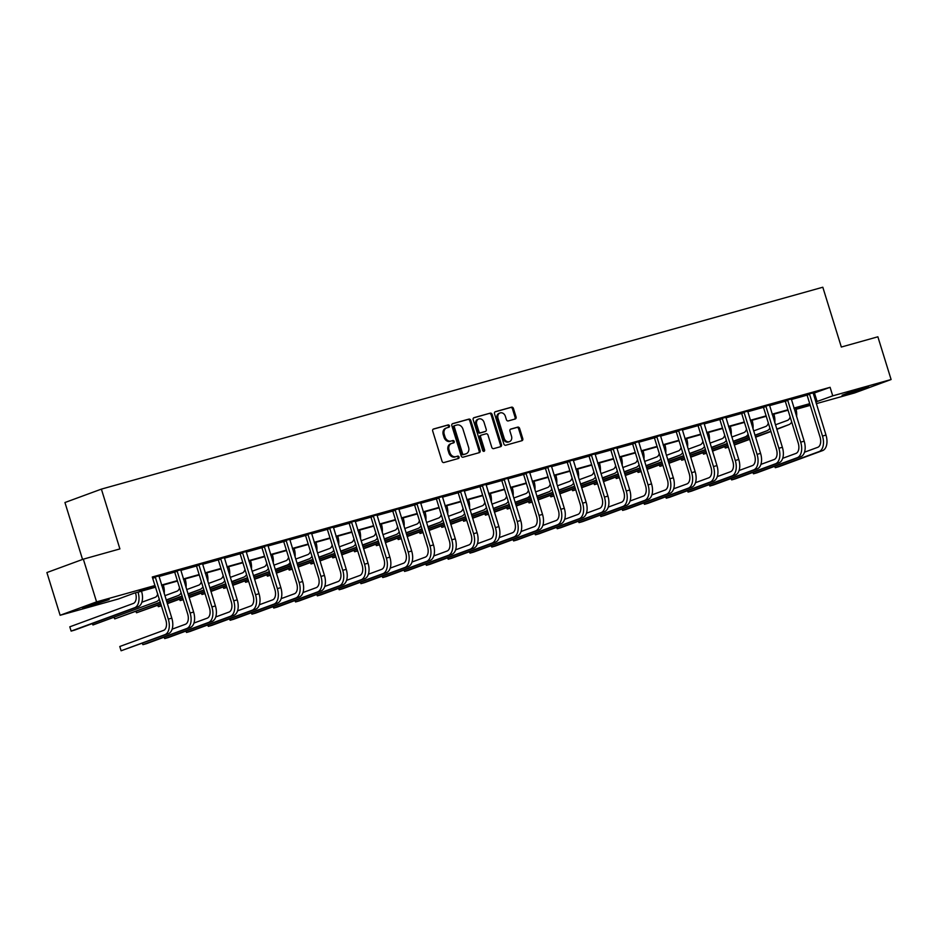 <?xml version="1.0" encoding="UTF-8"?>
<svg xmlns="http://www.w3.org/2000/svg" width="938" height="938" viewBox="0 0 938 938"><rect width="100%" height="100%" fill="white"/><g stroke="black" fill="none" stroke-linecap="round" stroke-linejoin="round"><path stroke-width="1.41" d="M449.454 425.829A1.231 0.997 69.8 0 0 448.13 424.914L433.544 428.994A1.759 1.419 69.8 0 0 432.699 431.058L442.044 461.25A1.759 1.419 69.8 0 0 443.932 462.54L458.506 458.459A1.231 0.997 69.8 0 0 457.779 456.114L455.903 456.642A5.628 4.549 69.8 0 1 449.841 452.503L449.068 449.982A5.628 4.549 69.8 0 1 451.518 443.486A5.628 4.549 69.8 0 1 451.799 443.393L453.687 442.865A1.231 0.997 69.8 0 0 452.96 440.52L451.072 441.048A5.628 4.549 69.8 0 1 445.022 436.909L444.237 434.388A5.628 4.549 69.8 0 1 446.687 427.88A5.628 4.549 69.8 0 1 446.969 427.798L448.856 427.271A1.231 0.997 69.8 0 0 449.454 425.829M448.188 427.447A1.231 0.997 69.8 0 0 447.145 425.277L433.157 429.194M457.85 458.647A1.231 0.997 69.8 0 0 456.794 456.478L455.903 456.642M453.019 443.053A1.231 0.997 69.8 0 0 451.975 440.883L451.072 441.048M847.718 393.937L842.066 395.25L849.195 392.541L868.74 386.984L847.718 393.937M88.137 606.511L82.485 607.812L89.614 605.116L109.16 599.558L88.137 606.511M515.208 418.993A1.759 1.419 69.8 0 0 516.064 416.929L513.438 408.464A1.759 1.419 69.8 0 0 511.55 407.174L495.358 411.7A1.759 1.419 69.8 0 0 494.514 413.764L503.858 443.955A1.759 1.419 69.8 0 0 505.746 445.245L521.938 440.708A1.759 1.419 69.8 0 0 522.783 438.656L519.617 428.42A1.759 1.419 69.8 0 0 517.729 427.13L510.8 429.065A1.759 1.419 69.8 0 0 509.944 431.128L511.515 436.205A4.702 3.811 69.8 0 1 509.475 441.634A4.702 3.811 69.8 0 1 504.175 438.257L498.031 418.383A4.702 3.811 69.8 0 1 500.071 412.943A4.702 3.811 69.8 0 1 505.371 416.331L506.391 419.638A1.759 1.419 69.8 0 0 508.279 420.928L515.208 418.993M155.673 587.165L134.099 593.203L118.481 598.948L60.126 615.281L46.9 572.555L83.341 559.154L119.9 548.918L101.386 489.12L822.814 287.227L841.327 347.037L877.874 336.801L891.1 379.527L854.659 392.928L816.271 403.668M83.341 559.154L96.567 601.868L154.934 585.535L139.316 591.28L155.544 586.742M813.105 393.444L830.095 387.312L152.284 576.999L154.934 585.535M830.095 387.312L832.745 395.848L891.1 379.527M470.77 420.4A1.759 1.419 69.8 0 0 468.883 419.11L452.691 423.636A1.759 1.419 69.8 0 0 451.835 425.7L461.179 455.891A1.759 1.419 69.8 0 0 463.079 457.181L479.259 452.655A1.759 1.419 69.8 0 0 480.115 450.592L470.77 420.4L469.786 420.763A1.759 1.419 69.8 0 0 467.898 419.474L452.292 423.835M474.03 417.668L490.211 413.142A1.759 1.419 69.8 0 1 492.11 414.432L501.455 444.624A1.759 1.419 69.8 0 1 500.599 446.687L493.669 448.622A1.759 1.419 69.8 0 1 491.782 447.332L487.995 435.091A1.759 1.419 69.8 0 0 486.095 433.79L481.499 435.08A1.759 1.419 69.8 0 0 480.643 437.143L484.594 449.888A1.231 0.997 69.8 0 1 482.671 450.428L473.174 419.732A1.759 1.419 69.8 0 1 474.03 417.668L473.854 417.738M60.126 615.281L96.567 601.868M101.386 489.12L64.945 502.522L82.556 559.447M810.256 405.357L796.292 409.261L809.904 404.255M795.905 407.995L796.292 409.261M815.743 401.98L832.745 395.848M161.559 585.054L177.352 580.634M183.367 578.957L199.149 574.537M205.176 572.848L220.958 568.44M226.973 566.751L242.766 562.331M248.781 560.643L264.575 556.234M270.59 554.546L286.383 550.125M292.398 548.437L308.18 544.028M314.207 542.34L329.988 537.92M336.015 536.243L351.797 531.823M357.812 530.134L373.605 525.714M379.62 524.037L395.414 519.617M401.429 517.928L417.211 513.508M423.237 511.831L439.019 507.411M445.046 505.723L460.828 501.302M466.843 499.626L482.636 495.205M488.651 493.517L504.445 489.097M510.46 487.42L526.241 483M532.268 481.311L548.05 476.903M554.077 475.214L569.858 470.794M575.873 469.106L591.667 464.697M597.682 463.009L613.475 458.588M619.49 456.9L635.272 452.491M641.299 450.803L657.081 446.382M663.107 444.706L678.889 440.285M684.904 438.597L700.698 434.177M706.713 432.5L722.506 428.08M728.521 426.391L744.315 421.971M750.33 420.294L766.112 415.874M772.138 414.186L787.92 409.765M793.935 408.089L809.729 403.668M809.857 404.09L794.076 408.511M788.049 410.199L772.267 414.608M766.24 416.296L750.459 420.716M744.444 422.393L728.65 426.813M722.635 428.502L706.842 432.922M700.827 434.599L685.045 439.019M679.018 440.708L663.236 445.128M657.21 446.805L641.428 451.225M635.413 452.913L619.619 457.334M613.604 459.01L597.811 463.431M591.796 465.119L576.014 469.539M569.987 471.216L554.206 475.636M548.179 477.325L532.397 481.733M526.382 483.422L510.589 487.842M504.574 489.53L488.78 493.939M482.765 495.627L466.983 500.048M460.957 501.724L445.175 506.145M439.148 507.833L423.366 512.254M417.351 513.93L401.558 518.351M395.543 520.039L379.749 524.459M373.734 526.136L357.953 530.556M351.926 532.245L336.144 536.665M330.117 538.342L314.336 542.762M308.321 544.45L292.527 548.871M286.512 550.547L270.719 554.968M264.704 556.656L248.91 561.065M242.895 562.753L227.113 567.173M221.087 568.862L205.305 573.27M199.29 574.959L183.496 579.379M177.481 581.068L161.688 585.476M814.477 393.057L817.127 401.593M152.671 578.265L165.85 620.041A8.946 5.241 74.4 0 1 163.564 630.395L119.783 646.505L121.108 650.773L164.889 634.663A13.425 7.856 -105.6 0 0 168.312 619.127L155.38 577.339L152.906 578.242L152.495 577.656L158.874 575.92M158.921 576.518L174.691 572.098L187.659 613.933A8.946 5.241 74.4 0 1 185.372 624.286L172.135 629.164M180.717 570.41L196.488 566.001L209.455 607.836A8.946 5.241 74.4 0 1 207.181 618.189L193.943 623.055M202.526 564.313L218.296 559.892M224.334 558.204L240.105 553.795M246.143 552.107L261.913 547.686M267.951 545.998L283.722 541.589M289.748 539.901L305.518 535.481M311.557 533.792L327.327 529.384M333.365 527.695L349.135 523.275M355.174 521.587L370.944 517.178M376.982 515.49L392.752 511.081M398.779 509.381L414.549 504.972M420.587 503.284L436.358 498.875M442.396 497.187L458.166 492.767M464.204 491.078L479.975 486.67M486.013 484.981L501.783 480.561M507.81 478.872L523.592 474.464M529.618 472.775L545.388 468.355M551.427 466.667L567.197 462.258M573.235 460.57L589.005 456.149M595.044 454.461L610.814 450.052M616.841 448.364L632.622 443.944L645.579 485.778A8.946 5.241 74.4 0 1 643.304 496.132L630.066 501.009M638.649 442.255L654.419 437.847L667.387 479.681A8.946 5.241 74.4 0 1 665.112 490.035L651.875 494.901M660.458 436.158L676.228 431.738M682.266 430.05L698.036 425.641M704.075 423.953L719.845 419.544M725.883 417.856L741.653 413.435M747.68 411.747L763.45 407.338M769.488 405.65L785.258 401.23M791.297 399.541L807.067 395.133M806.75 394.687L813.058 392.846M784.954 400.784L791.262 398.943M763.145 406.893L769.453 405.052M741.337 412.99L747.645 411.149M719.528 419.098L725.836 417.258M697.72 425.195L704.028 423.355M675.923 431.304L682.231 429.463M654.114 437.401L660.422 435.56M632.306 443.51L638.614 441.657M610.497 449.607L616.805 447.766M588.689 455.716L594.997 453.863M566.892 461.813L573.2 459.972M545.084 467.921L551.392 466.069M523.275 474.018L529.583 472.177M501.467 480.127L507.775 478.274M479.658 486.224L485.966 484.383M457.85 492.321L464.169 490.48M436.053 498.43L442.361 496.589M414.244 504.527L420.552 502.686M392.436 510.635L398.744 508.795M370.627 516.732L376.935 514.892M348.819 522.841L355.139 521M327.022 528.938L333.33 527.097M305.213 535.047L311.522 533.194M283.405 541.144L289.713 539.303M261.596 547.253L267.905 545.4M239.788 553.35L246.108 551.509M217.991 559.458L224.299 557.606M196.183 565.555L202.491 563.715M174.374 571.664L180.682 569.812M445.984 428.162A5.628 4.549 69.8 0 0 445.702 428.244A5.628 4.549 69.8 0 0 443.252 434.751L444.237 434.388M450.088 441.411A5.628 4.549 69.8 0 1 444.037 437.272L443.252 434.751M450.815 443.756A5.628 4.549 69.8 0 0 450.533 443.85A5.628 4.549 69.8 0 0 448.083 450.346L449.068 449.982M454.918 457.005A5.628 4.549 69.8 0 1 448.856 452.866L448.083 450.346M478.673 452.82A1.759 1.419 69.8 0 0 479.13 450.955L469.786 420.763M454.93 425.571A1.231 0.997 69.8 0 0 454.332 427.013L462.528 453.511A1.231 0.997 69.8 0 0 463.853 454.414L465.846 453.863A5.628 4.549 69.8 0 0 466.127 453.769A5.628 4.549 69.8 0 0 468.578 447.262L462.962 429.147A5.628 4.549 69.8 0 0 456.912 425.008L454.93 425.571M454.801 425.606L453.945 425.934A1.231 0.997 69.8 0 0 453.347 427.376L454.332 427.013M465.412 454.015A5.628 4.549 69.8 0 1 465.142 454.133A5.628 4.549 69.8 0 1 464.861 454.215L462.868 454.778A1.231 0.997 69.8 0 1 461.543 453.875L453.347 427.376M473.631 417.867L490.211 413.142M500.013 446.851A1.759 1.419 69.8 0 0 500.47 444.987L491.125 414.795A1.759 1.419 69.8 0 0 489.226 413.506M481.335 435.138L480.514 435.443A1.759 1.419 69.8 0 0 479.658 437.507L483.609 450.252L484.594 449.888M483.504 451.319A1.231 0.997 69.8 0 0 483.609 450.252M484.055 422.381A4.702 3.811 69.8 0 0 478.767 418.993A4.702 3.811 69.8 0 0 476.715 424.433L478.884 431.433A1.759 1.419 69.8 0 0 480.772 432.735L485.368 431.445A1.759 1.419 69.8 0 0 486.224 429.381L484.055 422.381M478.767 418.993L477.782 419.356A4.702 3.811 69.8 0 0 475.73 424.797L476.715 424.433M484.559 431.738A1.759 1.419 69.8 0 1 484.383 431.808L479.787 433.098A1.759 1.419 69.8 0 1 477.899 431.797L475.73 424.797M500.071 412.943L499.086 413.306A4.702 3.811 69.8 0 0 497.046 418.747L498.031 418.383M509.475 441.634L508.49 441.997A4.702 3.811 69.8 0 1 503.19 438.621L497.046 418.747M521.34 440.883A1.759 1.419 69.8 0 0 521.798 439.019L518.632 428.783A1.759 1.419 69.8 0 0 516.744 427.494L510.413 429.264M514.622 419.157A1.759 1.419 69.8 0 0 515.079 417.293L512.453 408.827A1.759 1.419 69.8 0 0 510.565 407.526L494.971 411.899M135.471 592.816L135.564 593.109A8.946 5.241 74.4 0 1 133.29 603.462L69.799 626.819L71.124 631.098L134.615 607.742A13.425 7.856 -105.6 0 0 138.027 592.206L138.003 592.113M69.799 626.819L71.124 631.098L74.618 630.113L138.109 606.757A13.425 7.856 -105.6 0 0 141.521 591.221L141.497 591.128M119.783 646.505L121.108 650.773L168.383 633.689A13.425 7.856 -105.6 0 0 171.806 618.154L158.885 575.78M164.209 593.602A13.425 7.856 -105.6 0 0 163.329 585.124L163.306 585.031M157.736 593.848A8.946 5.241 74.4 0 1 155.098 597.365L141.861 602.231M92.487 623.547L92.932 624.989L92.229 623.641M156.412 601.633L92.932 624.989L156.412 601.633A13.425 7.856 -105.6 0 0 159.331 599.007M186.017 587.505A13.425 7.856 -105.6 0 0 185.138 579.016L185.103 578.922M179.545 587.739A8.946 5.241 74.4 0 1 176.895 591.257L164.853 595.689M114.284 617.439L114.741 618.892L114.026 617.532M160.386 602.395L114.741 618.892L160.304 602.126M166.178 599.968L178.22 595.536A13.425 7.856 -105.6 0 0 181.14 592.898M166.261 600.238L178.22 595.536M176.836 570.75L177.176 571.242L174.714 572.145L174.292 571.547M142.459 643.222L142.904 644.664L186.697 628.566A13.425 7.856 -105.6 0 0 190.121 613.03L177.176 571.242M142.201 643.316L142.904 644.664L146.398 643.691L190.191 627.581A13.425 7.856 -105.6 0 0 193.615 612.045L180.682 569.671M198.645 564.653L198.985 565.133L196.523 566.048L196.101 565.45M164.267 637.125L164.713 638.567L208.506 622.457A13.425 7.856 -105.6 0 0 211.918 606.921L198.985 565.133M164.009 637.219L164.713 638.567L168.207 637.594L212 621.484A13.425 7.856 -105.6 0 0 215.412 605.948L202.491 563.574M207.814 581.396A13.425 7.856 -105.6 0 0 206.946 572.919L206.911 572.825M201.353 581.642A8.946 5.241 74.4 0 1 198.704 585.16L186.662 589.592M136.092 611.341L136.538 612.784L135.834 611.435M160.926 604.119L136.538 612.784L160.832 603.849M166.706 601.692L182.113 596.017M187.975 593.86L200.029 589.427A13.425 7.856 -105.6 0 0 202.948 586.801M166.788 601.962L182.195 596.298M188.069 594.141L200.029 589.427M220.453 558.544L220.793 559.036L218.331 559.939L231.264 601.727A8.946 5.241 74.4 0 1 228.989 612.08L215.752 616.958M186.076 631.016L186.521 632.47L230.302 616.36A13.425 7.856 -105.6 0 0 233.726 600.824L220.793 559.036M185.818 631.11L186.521 632.47L190.015 631.485L233.797 615.375A13.425 7.856 -105.6 0 0 237.22 599.839L224.299 557.465M218.331 559.939L217.909 559.341M229.622 575.299A13.425 7.856 -105.6 0 0 228.755 566.822L228.72 566.728M223.162 575.533A8.946 5.241 74.4 0 1 220.512 579.051L208.459 583.483M157.901 605.233L158.346 606.687L157.643 605.327M161.442 605.819L158.346 606.687L161.371 605.573M167.245 603.415L182.64 597.741M188.515 595.583L203.909 589.92M209.784 587.763L221.837 583.33A13.425 7.856 -105.6 0 0 224.757 580.692M167.327 603.685L182.722 598.022M188.597 595.865L204.003 590.201M209.878 588.032L221.837 583.33M242.25 552.447L242.602 552.928L240.14 553.842L253.072 595.63A8.946 5.241 74.4 0 1 250.786 605.983L237.56 610.849M207.884 624.919L208.33 626.361L252.111 610.251A13.425 7.856 -105.6 0 0 255.535 594.715L242.602 552.928M207.626 625.013L208.33 626.361L211.824 625.388L255.605 609.278A13.425 7.856 -105.6 0 0 259.029 593.742L246.108 551.368M240.14 553.842L239.718 553.244M251.431 569.19A13.425 7.856 -105.6 0 0 250.552 560.713L250.528 560.619M244.959 569.436A8.946 5.241 74.4 0 1 242.321 572.954L230.267 577.386M179.709 599.136L180.155 600.578L179.451 599.23M183.25 599.71L180.155 600.578L183.18 599.464M189.042 597.307L204.449 591.644M210.323 589.486L225.718 583.823M231.592 581.654L243.646 577.222A13.425 7.856 -105.6 0 0 246.565 574.595M189.136 597.588L204.531 591.925M210.405 589.756L225.812 584.093M231.674 581.935L243.646 577.222M264.059 546.338L264.41 546.831L261.948 547.733L274.881 589.521A8.946 5.241 74.4 0 1 272.595 599.874L259.357 604.752M229.681 618.81L230.138 620.264L273.919 604.154A13.425 7.856 -105.6 0 0 277.343 588.618L264.41 546.831M229.423 618.904L230.138 620.264L233.632 619.279L277.413 603.169A13.425 7.856 -105.6 0 0 280.837 587.645L267.916 545.271M261.948 547.733L261.526 547.135M273.239 563.093A13.425 7.856 -105.6 0 0 272.36 554.616L272.337 554.522M266.767 563.328A8.946 5.241 74.4 0 1 264.129 566.845L252.076 571.277M201.518 593.027L201.963 594.481L201.26 593.121M205.059 593.613L201.963 594.481L204.976 593.367M210.851 591.21L226.257 585.547M232.132 583.377L247.526 577.714M253.401 575.557L265.442 571.125A13.425 7.856 -105.6 0 0 268.374 568.487M210.944 591.479L226.339 585.816M232.214 583.659L247.609 577.996M253.483 575.826L265.442 571.125M285.867 540.241L286.207 540.722L283.745 541.636L296.689 583.424A8.946 5.241 74.4 0 1 294.403 593.777L281.166 598.643M251.49 612.713L251.935 614.155L295.728 598.045A13.425 7.856 -105.6 0 0 299.152 582.51L286.207 540.722M251.232 612.807L251.935 614.155L255.441 613.182L299.222 597.072A13.425 7.856 -105.6 0 0 302.646 581.537L289.713 539.162M283.745 541.636L283.323 541.038M295.048 556.984A13.425 7.856 -105.6 0 0 294.169 548.507L294.133 548.413M288.576 557.231A8.946 5.241 74.4 0 1 285.926 560.748L273.884 565.18M223.314 586.93L223.772 588.372L223.056 587.024M226.867 587.505L223.772 588.372L226.785 587.27M232.659 585.101L248.066 579.438M253.928 577.28L269.335 571.617M275.209 569.448L287.251 565.016A13.425 7.856 -105.6 0 0 290.17 562.39M232.741 585.382L248.148 579.719M254.022 577.55L269.417 571.887M275.291 569.729L290.686 564.066M307.676 534.132L308.016 534.625L305.554 535.528L318.486 577.316A8.946 5.241 74.4 0 1 316.212 587.669L302.974 592.546M273.298 606.605L273.744 608.059L317.536 591.948A13.425 7.856 -105.6 0 0 320.948 576.413L308.016 534.625M273.04 606.698L273.744 608.059L277.238 607.074L321.031 590.963A13.425 7.856 -105.6 0 0 324.442 575.44L311.522 533.065M305.554 535.528L305.131 534.93M316.845 550.887A13.425 7.856 -105.6 0 0 315.977 542.41L315.942 542.316M310.384 551.122A8.946 5.241 74.4 0 1 307.734 554.651L295.693 559.083M245.123 580.821L245.568 582.275L244.865 580.927M248.676 581.408L245.568 582.275L248.593 581.161M254.468 579.004L269.863 573.341M275.737 571.172L291.143 565.508M297.006 563.351L309.059 558.919A13.425 7.856 -105.6 0 0 311.979 556.293M254.55 579.274L269.956 573.61M275.819 571.453L291.226 565.79M297.1 563.621L309.059 558.919M329.484 528.035L329.824 528.516L327.362 529.431L340.295 571.219A8.946 5.241 74.4 0 1 338.02 581.572L324.783 586.438M295.107 600.508L295.552 601.95L339.333 585.84A13.425 7.856 -105.6 0 0 342.757 570.316L329.824 528.516M294.849 600.601L295.552 601.95L299.046 600.977L342.839 584.866A13.425 7.856 -105.6 0 0 346.251 569.331L333.33 526.957M327.362 529.431L326.94 528.833M338.653 544.779A13.425 7.856 -105.6 0 0 337.786 536.302L337.75 536.208M332.193 545.025A8.946 5.241 74.4 0 1 329.543 548.542L317.501 552.974M266.931 574.724L267.377 576.167L266.673 574.818M270.472 575.299L267.377 576.167L270.402 575.064M276.276 572.895L291.671 567.232M297.545 565.075L312.952 559.411M318.814 557.242L330.868 552.81A13.425 7.856 -105.6 0 0 333.787 550.184M276.358 573.177L291.753 567.513M297.627 565.344L313.034 559.681M318.908 557.524L330.868 552.81M351.281 521.938L351.633 522.419L349.171 523.322L362.103 565.11A8.946 5.241 74.4 0 1 359.817 575.475L346.591 580.341M316.915 594.399L317.361 595.853L361.142 579.743A13.425 7.856 -105.6 0 0 364.565 564.207L351.633 522.419M316.657 594.493L317.361 595.853L320.855 594.868L364.636 578.758A13.425 7.856 -105.6 0 0 368.059 563.234L355.139 520.86M349.171 523.322L348.748 522.724M360.462 538.682A13.425 7.856 -105.6 0 0 359.582 530.205L359.559 530.111M353.989 538.916A8.946 5.241 74.4 0 1 351.351 542.445L339.298 546.877M288.74 568.627L289.185 570.07L288.482 568.721M292.281 569.202L289.185 570.07L292.21 568.956M298.073 566.798L313.48 561.135M319.354 558.966L334.749 553.303M340.623 551.145L352.676 546.713A13.425 7.856 -105.6 0 0 355.596 544.087M298.167 567.068L313.562 561.405M319.436 559.247L334.843 553.584M340.705 551.427L352.676 546.713M373.09 515.83L373.441 516.322L370.979 517.225L383.912 559.013A8.946 5.241 74.4 0 1 381.625 569.366L368.388 574.232M338.724 588.302L339.169 589.744L382.95 573.634A13.425 7.856 -105.6 0 0 386.374 558.11L373.441 516.322M338.466 588.396L339.169 589.744L342.663 588.771L386.444 572.661A13.425 7.856 -105.6 0 0 389.868 557.125L376.947 514.751M370.979 517.225L370.557 516.627M382.27 532.585A13.425 7.856 -105.6 0 0 381.391 524.096L381.367 524.002M375.798 532.819A8.946 5.241 74.4 0 1 373.16 536.337L361.107 540.769M310.548 562.519L310.994 563.961L310.29 562.612M314.089 563.105L310.994 563.961L314.019 562.859M319.881 560.69L335.288 555.026M341.162 552.869L356.557 547.206M362.431 545.037L374.473 540.605A13.425 7.856 -105.6 0 0 377.404 537.978M319.975 560.971L335.37 555.308M341.244 553.15L356.639 547.475M362.514 545.318L374.473 540.605M394.898 509.733L395.238 510.213L392.776 511.116L405.72 552.904A8.946 5.241 74.4 0 1 403.434 563.269L390.196 568.135M360.52 582.193L360.978 583.647L404.759 567.537A13.425 7.856 -105.6 0 0 408.182 552.001L395.238 510.213M360.262 582.287L360.978 583.647L364.472 582.662L408.253 566.564A13.425 7.856 -105.6 0 0 411.676 551.028L398.744 508.654M392.776 511.116L392.354 510.518M404.079 526.476A13.425 7.856 -105.6 0 0 403.199 517.999L403.176 517.905M397.606 526.71A8.946 5.241 74.4 0 1 394.957 530.24L382.915 534.672M332.345 556.422L332.802 557.864L332.087 556.515M335.898 556.996L332.802 557.864L335.816 556.75M341.69 554.593L357.097 548.929M362.959 546.76L378.366 541.097M384.24 538.94L396.282 534.508A13.425 7.856 -105.6 0 0 399.201 531.881M341.772 554.874L357.179 549.199M363.053 547.042L378.448 541.378M384.322 539.221L396.282 534.508M416.707 503.624L417.047 504.116L414.584 505.019L427.517 546.807A8.946 5.241 74.4 0 1 425.242 557.16L412.005 562.026M382.329 576.096L382.774 577.538L426.567 561.428A13.425 7.856 -105.6 0 0 429.979 545.904L417.047 504.116M382.071 576.19L382.774 577.538L386.268 576.565L430.061 560.455A13.425 7.856 -105.6 0 0 433.473 544.919L420.552 502.545M414.584 505.019L414.162 504.421M425.875 520.379A13.425 7.856 -105.6 0 0 425.008 511.89L424.973 511.796M419.415 520.613A8.946 5.241 74.4 0 1 416.765 524.131L404.724 528.563M354.154 550.313L354.599 551.767L353.896 550.407M357.706 550.899L354.599 551.767L357.624 550.653M363.498 548.496L378.893 542.821M384.768 540.663L400.174 535M406.048 532.843L418.09 528.411A13.425 7.856 -105.6 0 0 421.01 525.772M363.581 548.765L378.987 543.102M384.861 540.945L400.256 535.27M406.131 533.112L418.09 528.411M438.515 497.527L438.855 498.008L436.393 498.91L449.325 540.698A8.946 5.241 74.4 0 1 447.051 551.063L433.813 555.929M404.137 569.987L404.583 571.441L448.364 555.331A13.425 7.856 -105.6 0 0 451.788 539.796L438.855 498.008M403.879 570.093L404.583 571.441L408.077 570.456L451.87 554.358A13.425 7.856 -105.6 0 0 455.282 538.822L442.361 496.448M436.393 498.91L435.971 498.324M447.684 514.27A13.425 7.856 -105.6 0 0 446.816 505.793L446.781 505.699M441.223 514.516A8.946 5.241 74.4 0 1 438.574 518.034L426.532 522.466M375.962 544.216L376.408 545.658L375.704 544.31M379.503 544.79L376.408 545.658L379.433 544.544M385.307 542.387L400.702 536.724M406.576 534.566L421.983 528.891M427.845 526.734L439.899 522.302A13.425 7.856 -105.6 0 0 442.818 519.675M385.389 542.668L400.796 536.993M406.658 534.836L422.065 529.173M427.939 527.015L439.899 522.302M460.324 491.418L460.664 491.911L458.201 492.813L471.134 534.601A8.946 5.241 74.4 0 1 468.859 544.955L455.622 549.832M425.946 563.89L426.391 565.333L470.173 549.234A13.425 7.856 -105.6 0 0 473.596 533.699L460.664 491.911M425.688 563.984L426.391 565.333L429.885 564.359L473.667 548.249A13.425 7.856 -105.6 0 0 477.09 532.714L464.169 490.34M458.201 492.813L457.779 492.216M469.492 508.173A13.425 7.856 -105.6 0 0 468.613 499.684L468.59 499.591M463.032 508.408A8.946 5.241 74.4 0 1 460.382 511.925L448.329 516.357M397.771 538.107L398.216 539.561L397.513 538.201M401.312 538.693L398.216 539.561L401.241 538.447M407.115 536.29L422.51 530.615M428.385 528.457L443.78 522.794M449.654 520.637L461.707 516.205A13.425 7.856 -105.6 0 0 464.627 513.567M407.198 536.559L422.592 530.896M428.467 528.739L443.873 523.064M449.736 520.907L461.707 516.205M482.12 485.321L482.472 485.802L480.01 486.705L492.942 528.504A8.946 5.241 74.4 0 1 490.656 538.858L477.419 543.723M447.754 557.782L448.2 559.236L491.981 543.125A13.425 7.856 -105.6 0 0 495.405 527.59L482.472 485.802M447.496 557.887L448.2 559.236L451.694 558.262L495.475 542.152A13.425 7.856 -105.6 0 0 498.899 526.617L485.978 484.243M480.01 486.705L479.588 486.119M491.301 502.065A13.425 7.856 -105.6 0 0 490.422 493.587L490.398 493.494M484.829 502.311A8.946 5.241 74.4 0 1 482.191 505.828L470.137 510.26M419.579 532.01L420.025 533.452L419.321 532.104M423.12 532.585L420.025 533.452L423.05 532.338M428.912 530.181L444.319 524.518M450.193 522.36L465.588 516.686M471.462 514.528L483.504 510.096A13.425 7.856 -105.6 0 0 486.435 507.47M429.006 530.462L444.401 524.788M450.275 522.63L465.67 516.967M471.544 514.81L483.504 510.096M503.929 479.212L504.269 479.705L501.807 480.608L514.751 522.396A8.946 5.241 74.4 0 1 512.465 532.749L499.227 537.626M469.551 551.685L470.008 553.127L513.789 537.028A13.425 7.856 -105.6 0 0 517.213 521.493L504.269 479.705M469.293 551.779L470.008 553.127L473.502 552.154L517.284 536.044A13.425 7.856 -105.6 0 0 520.707 520.508L507.775 478.134M501.807 480.608L501.396 480.01M513.109 495.968A13.425 7.856 -105.6 0 0 512.23 487.479L512.207 487.385M506.637 496.202A8.946 5.241 74.4 0 1 503.987 499.72L491.946 504.152M441.376 525.901L441.833 527.355L441.118 525.995M444.929 526.488L441.833 527.355L444.846 526.241M450.721 524.084L466.127 518.409M471.99 516.252L487.397 510.589M493.271 508.431L505.312 503.999A13.425 7.856 -105.6 0 0 508.232 501.361M450.803 524.354L466.209 518.691M472.084 516.533L487.479 510.858M493.353 508.701L505.312 503.999M525.737 473.115L526.077 473.596L523.615 474.511L536.548 516.299A8.946 5.241 74.4 0 1 534.273 526.652L521.036 531.518M491.36 545.588L491.805 547.03L535.598 530.92A13.425 7.856 -105.6 0 0 539.01 515.384L526.077 473.596M491.102 545.682L491.805 547.03L495.299 546.057L539.092 529.947A13.425 7.856 -105.6 0 0 542.516 514.411L529.583 472.037M523.615 474.511L523.193 473.913M534.906 489.859A13.425 7.856 -105.6 0 0 534.039 481.382L534.003 481.288M528.446 490.105A8.946 5.241 74.4 0 1 525.796 493.623L513.754 498.055M463.184 519.804L463.63 521.247L462.926 519.898M466.737 520.379L463.63 521.247L466.655 520.133M472.529 517.975L487.924 512.312M493.798 510.155L509.205 504.48M515.079 502.322L527.121 497.89A13.425 7.856 -105.6 0 0 530.04 495.264M472.611 518.257L488.018 512.582M493.892 510.424L509.287 504.761M515.161 502.604L530.556 496.941M547.546 467.007L547.886 467.499L545.424 468.402L558.356 510.19A8.946 5.241 74.4 0 1 556.082 520.543L542.844 525.421M513.168 539.479L513.614 540.933L557.407 524.823A13.425 7.856 -105.6 0 0 560.818 509.287L547.886 467.499M512.91 539.573L513.614 540.933L517.108 539.948L560.901 523.838A13.425 7.856 -105.6 0 0 564.313 508.302L551.392 465.928M545.424 468.402L545.001 467.804M556.715 483.762A13.425 7.856 -105.6 0 0 555.847 475.285L555.812 475.191M550.254 483.996A8.946 5.241 74.4 0 1 547.604 487.514L535.563 491.946M484.993 513.696L485.438 515.15L484.735 513.789M488.534 514.282L485.438 515.15L488.464 514.036M494.338 511.878L509.733 506.203M515.607 504.046L531.014 498.383M536.876 496.225L548.929 491.793A13.425 7.856 -105.6 0 0 551.849 489.155M494.42 512.148L509.826 506.485M515.689 504.327L531.096 498.664M536.97 496.495L548.929 491.793M569.354 460.91L569.694 461.39L567.232 462.305L580.165 504.093A8.946 5.241 74.4 0 1 577.89 514.446L564.653 519.312M534.977 533.382L535.422 534.824L579.203 518.714A13.425 7.856 -105.6 0 0 582.627 503.178L569.694 461.39M534.719 533.476L535.422 534.824L538.916 533.851L582.697 517.741A13.425 7.856 -105.6 0 0 586.121 502.205L573.2 459.831M567.232 462.305L566.81 461.707M578.523 477.653A13.425 7.856 -105.6 0 0 577.644 469.176L577.62 469.082M572.063 477.899A8.946 5.241 74.4 0 1 569.413 481.417L557.36 485.849M506.801 507.599L507.247 509.041L506.543 507.693M510.342 508.173L507.247 509.041L510.272 507.927M516.146 505.77L531.541 500.106M537.415 497.949L552.81 492.286M558.685 490.117L570.738 485.685A13.425 7.856 -105.6 0 0 573.657 483.058M516.228 506.051L531.623 500.388M537.497 498.219L552.904 492.556M558.767 490.398L570.738 485.685M591.151 454.801L591.503 455.293L589.041 456.196L601.973 497.984A8.946 5.241 74.4 0 1 599.687 508.337L586.449 513.215M556.785 527.273L557.231 528.727L601.012 512.617A13.425 7.856 -105.6 0 0 604.435 497.081L591.503 455.293M556.527 527.367L557.231 528.727L560.725 527.742L604.506 511.632A13.425 7.856 -105.6 0 0 607.93 496.108L595.009 453.734M589.041 456.196L588.618 455.598M600.332 471.556A13.425 7.856 -105.6 0 0 599.452 463.079L599.429 462.985M593.86 471.791A8.946 5.241 74.4 0 1 591.221 475.308L579.168 479.74M528.61 501.49L529.055 502.944L528.352 501.584M532.151 502.076L529.055 502.944L532.081 501.83M537.943 499.673L553.35 494.009M559.224 491.84L574.619 486.177M580.493 484.02L592.535 479.588A13.425 7.856 -105.6 0 0 595.466 476.95M538.037 499.942L553.432 494.279M559.306 492.122L574.701 486.459M580.575 484.289L592.535 479.588M612.96 448.704L613.3 449.185L610.837 450.099L623.782 491.887A8.946 5.241 74.4 0 1 621.495 502.24L608.258 507.106M578.582 521.176L579.039 522.618L622.82 506.508A13.425 7.856 -105.6 0 0 626.244 490.973L613.3 449.185M578.324 521.27L579.039 522.618L582.533 521.645L626.314 505.535A13.425 7.856 -105.6 0 0 629.738 489.999L616.805 447.625M610.837 450.099L610.427 449.501M622.14 465.447A13.425 7.856 -105.6 0 0 621.261 456.97L621.237 456.876M615.668 465.694A8.946 5.241 74.4 0 1 613.03 469.211L600.977 473.643M550.407 495.393L550.864 496.835L550.149 495.487M553.959 495.968L550.864 496.835L553.877 495.733M559.751 493.564L575.158 487.901M581.021 485.743L596.427 480.08M602.302 477.911L614.343 473.479A13.425 7.856 -105.6 0 0 617.263 470.853M559.834 493.845L575.24 488.182M581.114 486.013L596.509 480.35M602.384 478.192L614.343 473.479M634.768 442.595L635.108 443.088L632.646 443.991L632.224 443.393M600.39 515.068L600.836 516.521L644.629 500.411A13.425 7.856 -105.6 0 0 648.052 484.876L635.108 443.088M600.132 515.161L600.836 516.521L604.33 515.537L648.123 499.426A13.425 7.856 -105.6 0 0 651.547 483.902L638.614 441.528M643.937 459.35A13.425 7.856 -105.6 0 0 643.069 450.873L643.034 450.779M637.477 459.585A8.946 5.241 74.4 0 1 634.827 463.114L622.785 467.546M572.215 489.284L572.661 490.738L571.957 489.39M575.768 489.871L572.661 490.738L575.686 489.624M581.56 487.467L596.967 481.804M602.829 479.635L618.236 473.971M624.11 471.814L636.152 467.382A13.425 7.856 -105.6 0 0 639.071 464.756M581.642 487.737L597.049 482.073M602.923 479.916L618.318 474.253M624.192 472.084L636.152 467.382M656.577 436.498L656.917 436.991L654.454 437.894L654.032 437.296M622.199 508.971L622.644 510.413L666.437 494.303A13.425 7.856 -105.6 0 0 669.849 478.779L656.917 436.991M621.941 509.064L622.644 510.413L626.138 509.44L669.931 493.329A13.425 7.856 -105.6 0 0 673.343 477.794L660.422 435.42M665.745 453.242A13.425 7.856 -105.6 0 0 664.878 444.764L664.843 444.671M659.285 453.488A8.946 5.241 74.4 0 1 656.635 457.005L644.594 461.437M594.024 483.187L594.469 484.629L593.766 483.281M597.565 483.774L594.469 484.629L597.494 483.527M603.369 481.358L618.763 475.695M624.638 473.538L640.044 467.874M645.907 465.705L657.96 461.273A13.425 7.856 -105.6 0 0 660.88 458.647M603.451 481.64L618.857 475.976M624.72 473.807L640.126 468.144M646.001 465.987L657.96 461.273M678.385 430.401L678.725 430.882L676.263 431.785L689.196 473.573A8.946 5.241 74.4 0 1 686.921 483.938L673.683 488.804M644.007 502.862L644.453 504.316L688.234 488.206A13.425 7.856 -105.6 0 0 691.658 472.67L678.725 430.882M643.749 502.956L644.453 504.316L647.947 503.331L691.728 487.221A13.425 7.856 -105.6 0 0 695.152 471.697L682.231 429.323M676.263 431.785L675.841 431.187M687.554 447.145A13.425 7.856 -105.6 0 0 686.686 438.667L686.651 438.574M681.094 447.379A8.946 5.241 74.4 0 1 678.444 450.908L666.39 455.34M615.832 477.09L616.278 478.532L615.574 477.184M619.373 477.665L616.278 478.532L619.303 477.419M625.177 475.261L640.572 469.598M646.446 467.429L661.841 461.766M667.715 459.608L679.769 455.176A13.425 7.856 -105.6 0 0 682.688 452.55M625.259 475.531L640.654 469.868M646.528 467.71L661.935 462.047M667.797 459.89L679.769 455.176M700.182 424.293L700.534 424.785L698.071 425.688L711.004 467.476A8.946 5.241 74.4 0 1 708.718 477.829L695.48 482.695M665.816 496.765L666.261 498.207L710.043 482.097A13.425 7.856 -105.6 0 0 713.466 466.573L700.534 424.785M665.558 496.859L666.261 498.207L669.755 497.234L713.537 481.124A13.425 7.856 -105.6 0 0 716.96 465.588L704.039 423.214M698.071 425.688L697.649 425.09M709.363 441.048A13.425 7.856 -105.6 0 0 708.483 432.559L708.46 432.465M702.89 441.282A8.946 5.241 74.4 0 1 700.252 444.8L688.199 449.232M637.641 470.982L638.086 472.435L637.383 471.075M641.182 471.568L638.086 472.435L641.111 471.322M646.974 469.152L662.38 463.489M668.255 461.332L683.65 455.669M689.524 453.5L701.577 449.068A13.425 7.856 -105.6 0 0 704.497 446.441M647.068 469.434L662.463 463.771M668.337 461.613L683.743 455.938M689.606 453.781L701.577 449.068M721.99 418.196L722.33 418.676L719.868 419.579L732.813 461.367A8.946 5.241 74.4 0 1 730.526 471.732L717.289 476.598M687.613 490.656L688.07 492.11L731.851 476A13.425 7.856 -105.6 0 0 735.275 460.464L722.33 418.676M687.355 490.75L688.07 492.11L691.564 491.125L735.345 475.027A13.425 7.856 -105.6 0 0 738.769 459.491L725.836 417.117M719.868 419.579L719.458 418.993M731.171 434.939A13.425 7.856 -105.6 0 0 730.292 426.462L730.268 426.368M724.699 435.173A8.946 5.241 74.4 0 1 722.061 438.703L710.007 443.135M659.437 464.885L659.895 466.327L659.191 464.978M662.99 465.459L659.895 466.327L662.908 465.213M668.782 463.055L684.189 457.392M690.063 455.235L705.458 449.56M711.332 447.403L723.374 442.971A13.425 7.856 -105.6 0 0 726.293 440.344M668.876 463.337L684.271 457.662M690.145 455.505L705.54 449.841M711.414 447.684L723.374 442.971M743.799 412.087L744.139 412.579L741.677 413.482L754.621 455.27A8.946 5.241 74.4 0 1 752.335 465.623L739.097 470.489M709.421 484.559L709.867 486.001L753.66 469.891A13.425 7.856 -105.6 0 0 757.083 454.367L744.139 412.579M709.163 484.653L709.867 486.001L713.361 485.028L757.154 468.918A13.425 7.856 -105.6 0 0 760.577 453.382L747.645 411.008M741.677 413.482L741.255 412.884M752.98 428.842A13.425 7.856 -105.6 0 0 752.1 420.353L752.065 420.259M746.507 429.076A8.946 5.241 74.4 0 1 743.857 432.594L731.816 437.026M681.246 458.776L681.703 460.23L680.988 458.87M684.799 459.362L681.703 460.23L684.717 459.116M690.591 456.958L705.997 451.284M711.86 449.126L727.267 443.463M733.141 441.306L745.182 436.874A13.425 7.856 -105.6 0 0 748.102 434.235M690.673 457.228L706.08 451.565M711.954 449.408L727.349 443.733M733.223 441.575L748.618 435.912M765.607 405.99L765.947 406.471L763.485 407.373L776.418 449.161A8.946 5.241 74.4 0 1 774.143 459.526L760.906 464.392M731.23 478.45L731.675 479.904L775.468 463.794A13.425 7.856 -105.6 0 0 778.88 448.258L765.947 406.471M730.972 478.556L731.675 479.904L735.169 478.919L778.962 462.821A13.425 7.856 -105.6 0 0 782.374 447.285L769.453 404.911M763.485 407.373L763.063 406.787M774.776 422.733A13.425 7.856 -105.6 0 0 773.909 414.256L773.873 414.162M768.316 422.979A8.946 5.241 74.4 0 1 765.666 426.497L753.624 430.929M703.054 452.679L703.5 454.121L702.797 452.773M706.607 453.253L703.5 454.121L706.525 453.007M712.399 450.85L727.794 445.187M733.668 443.029L749.075 437.354M754.938 435.197L766.991 430.765A13.425 7.856 -105.6 0 0 769.91 428.138M712.481 451.131L727.888 445.456M733.75 443.299L749.157 437.636M755.031 435.478L766.991 430.765M787.416 399.881L787.756 400.374L785.294 401.276L798.226 443.064A8.946 5.241 74.4 0 1 795.952 453.417L782.714 458.295M753.038 472.353L753.484 473.796L797.265 457.697A13.425 7.856 -105.6 0 0 800.689 442.161L787.756 400.374M752.78 472.447L753.484 473.796L756.978 472.822L800.759 456.712A13.425 7.856 -105.6 0 0 804.183 441.177L791.262 398.802M785.294 401.276L784.872 400.678M796.585 416.636A13.425 7.856 -105.6 0 0 795.717 408.147L795.682 408.053M790.124 416.871A8.946 5.241 74.4 0 1 787.474 420.388L775.421 424.82M724.863 446.57L725.309 448.024L724.605 446.664M728.404 447.156L725.309 448.024L728.334 446.91M734.208 444.753L749.603 439.078M755.477 436.92L770.872 431.257M776.746 429.1L788.799 424.668A13.425 7.856 -105.6 0 0 791.719 422.03M734.29 445.022L749.685 439.359M755.559 437.202L770.966 431.527M776.84 429.37L788.799 424.668M809.213 393.784L809.564 394.265L807.102 395.179L820.035 436.967A8.946 5.241 74.4 0 1 817.748 447.32L804.511 452.186M774.847 466.245L775.292 467.699L819.073 451.588A13.425 7.856 -105.6 0 0 822.497 436.053L809.564 394.265M774.589 466.35L775.292 467.699L778.786 466.725L822.567 450.615A13.425 7.856 -105.6 0 0 825.991 435.08L813.07 392.705M807.102 395.179L806.68 394.581M447.145 425.277L448.13 424.914M456.794 456.478L457.779 456.114M451.975 440.883L452.96 440.52M444.037 437.272L445.022 436.909M448.856 452.866L449.841 452.503M479.13 450.955L480.115 450.592M467.898 419.474L468.883 419.11M461.543 453.875L462.528 453.511M462.868 454.778L463.853 454.414M464.861 454.215L465.846 453.863M491.125 414.795L492.11 414.432M500.47 444.987L501.455 444.624M479.658 437.507L480.643 437.143M477.899 431.797L478.884 431.433M479.787 433.098L480.772 432.735M484.383 431.808L485.368 431.445M503.19 438.621L504.175 438.257M516.744 427.494L517.729 427.13M518.632 428.783L519.617 428.42M521.798 439.019L522.783 438.656M510.565 407.526L511.55 407.174M512.453 408.827L513.438 408.464M515.079 417.293L516.064 416.929M138.027 592.206L141.521 591.221M134.615 607.742L138.109 606.757M168.312 619.127L171.806 618.154M164.889 634.663L168.383 633.689M161.723 585.57L163.329 585.124M183.531 579.473L185.138 579.016M190.121 613.03L193.615 612.045M186.697 628.566L190.191 627.581M211.918 606.921L215.412 605.948M208.506 622.457L212 621.484M205.328 573.364L206.946 572.919M233.726 600.824L237.22 599.839M230.302 616.36L233.797 615.375M227.137 567.267L228.755 566.822M255.535 594.715L259.029 593.742M252.111 610.251L255.605 609.278M248.945 561.159L250.552 560.713M277.343 588.618L280.837 587.645M273.919 604.154L277.413 603.169M270.754 555.062L272.36 554.616M299.152 582.51L302.646 581.537M295.728 598.045L299.222 597.072M292.562 548.965L294.169 548.507M287.251 565.016L290.686 564.055M320.948 576.413L324.442 575.44M317.536 591.948L321.031 590.963M314.359 542.856L315.977 542.41M342.757 570.316L346.251 569.331M339.333 585.84L342.839 584.866M336.167 536.759L337.786 536.302M364.565 564.207L368.059 563.234M361.142 579.743L364.636 578.758M357.976 530.65L359.582 530.205M386.374 558.11L389.868 557.125M382.95 573.634L386.444 572.661M379.784 524.553L381.391 524.096M408.182 552.001L411.676 551.028M404.759 567.537L408.253 566.564M401.593 518.444L403.199 517.999M429.979 545.904L433.473 544.919M426.567 561.428L430.061 560.455M423.39 512.347L425.008 511.89M451.788 539.796L455.282 538.822M448.364 555.331L451.87 554.358M445.198 506.239L446.816 505.793M473.596 533.699L477.09 532.714M470.173 549.234L473.667 548.249M467.007 500.142L468.613 499.684M495.405 527.59L498.899 526.617M491.981 543.125L495.475 542.152M488.815 494.033L490.422 493.587M517.213 521.493L520.707 520.508M513.789 537.028L517.284 536.044M510.624 487.936L512.23 487.479M539.01 515.384L542.516 514.411M535.598 530.92L539.092 529.947M532.421 481.827L534.039 481.382M527.121 497.89L530.556 496.929M560.818 509.287L564.313 508.302M557.407 524.823L560.901 523.838M554.229 475.73L555.847 475.285M582.627 503.178L586.121 502.205M579.203 518.714L582.697 517.741M576.038 469.633L577.644 469.176M604.435 497.081L607.93 496.108M601.012 512.617L604.506 511.632M597.846 463.524L599.452 463.079M626.244 490.973L629.738 489.999M622.82 506.508L626.314 505.535M619.655 457.427L621.261 456.97M648.052 484.876L651.547 483.902M644.629 500.411L648.123 499.426M641.451 451.319L643.069 450.873M669.849 478.779L673.343 477.794M666.437 494.303L669.931 493.329M663.26 445.222L664.878 444.764M691.658 472.67L695.152 471.697M688.234 488.206L691.728 487.221M685.068 439.113L686.686 438.667M713.466 466.573L716.96 465.588M710.043 482.097L713.537 481.124M706.877 433.016L708.483 432.559M735.275 460.464L738.769 459.491M731.851 476L735.345 475.027M728.685 426.907L730.292 426.462M757.083 454.367L760.577 453.382M753.66 469.891L757.154 468.918M750.494 420.81L752.1 420.353M745.182 436.874L748.618 435.9M778.88 448.258L782.374 447.285M775.468 463.794L778.962 462.821M772.291 414.702L773.909 414.256M800.689 442.161L804.183 441.177M797.265 457.697L800.759 456.712M794.099 408.605L795.717 408.147M822.497 436.053L825.991 435.08M819.073 451.588L822.567 450.615M445.702 428.244L446.687 427.88M450.533 443.85L451.518 443.486M453.875 425.946L454.86 425.582M465.142 454.133L466.127 453.769M480.432 435.466L481.417 435.103M484.477 431.773L485.462 431.421"/></g></svg>
